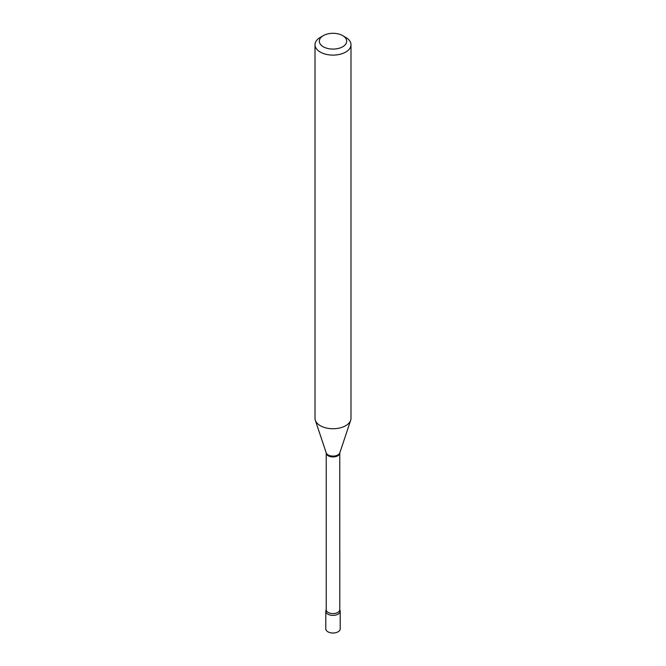 <?xml version="1.0" encoding="UTF-8"?>
<svg xmlns="http://www.w3.org/2000/svg" width="666" height="666" viewBox="0 0 666 666"><rect width="100%" height="100%" fill="white"/><g stroke="black" fill="none" stroke-linecap="round" stroke-linejoin="round"><path stroke-width="1" d="M326.24 609.806L326.207 609.856A7.201 4.154 0 0 0 325.799 611.23L325.799 628.862A7.201 4.154 0 0 0 327.913 631.801A7.201 4.154 0 0 0 335.756 632.7A7.201 4.154 0 0 0 340.201 628.862L340.201 611.23A7.201 4.154 0 0 0 339.785 609.848L339.768 453.022L350.666 420.313A17.99 10.39 0 0 0 350.99 418.348L350.99 44.722A17.99 10.39 0 0 0 345.721 37.379L342.674 35.614A13.678 7.892 0 0 0 323.326 35.614L323.326 35.614A13.678 7.892 0 0 0 323.326 46.778A13.678 7.892 0 0 0 342.674 46.778A13.678 7.892 0 0 0 342.674 35.614M325.799 611.23A7.201 4.154 0 0 0 327.913 614.169A7.201 4.154 0 0 0 335.756 615.068A7.201 4.154 0 0 0 340.201 611.23M339.768 609.698A6.768 3.904 0 0 1 337.787 612.454A6.768 3.904 0 0 1 330.411 613.303A6.768 3.904 0 0 1 326.232 609.698L326.207 609.856A7.201 4.154 0 0 0 329.162 614.743A7.201 4.154 0 0 0 338.087 614.169A7.201 4.154 0 0 0 339.785 609.848L339.76 609.806M320.279 37.379L323.326 35.614L320.279 37.379A17.99 10.39 0 0 0 315.01 44.722A17.99 10.39 0 0 0 326.115 54.321A17.99 10.39 0 0 0 345.721 52.065A17.99 10.39 0 0 0 350.99 44.722M315.01 44.722L315.01 418.348A17.99 10.39 0 0 0 315.334 420.313A17.99 10.39 0 0 0 327.73 428.28A17.99 10.39 0 0 0 345.721 425.691A17.99 10.39 0 0 0 350.666 420.313M326.232 609.698L326.232 453.022A6.768 3.904 0 0 0 330.411 456.635A6.768 3.904 0 0 0 337.787 455.785A6.768 3.904 0 0 0 339.768 453.022M326.232 453.022L326.215 452.872A6.91 3.988 0 0 0 330.977 455.927A6.91 3.988 0 0 0 337.887 454.936A6.91 3.988 0 0 0 339.785 452.872M326.215 452.872L315.334 420.313"/></g></svg>

